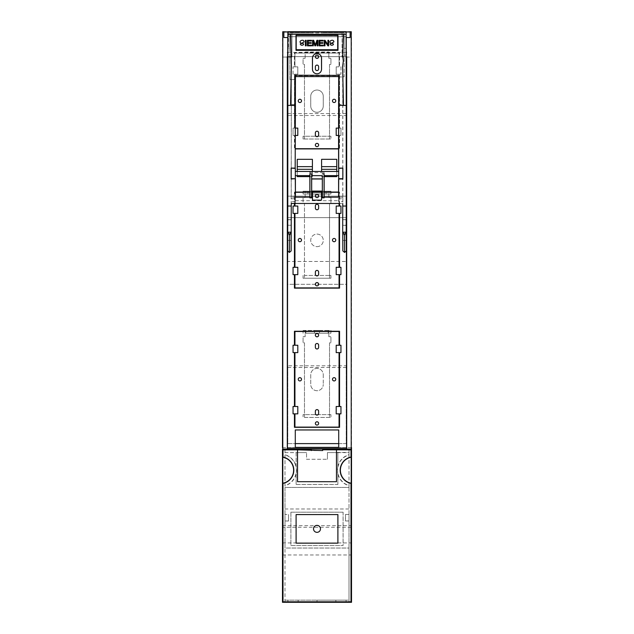 <?xml version="1.0" encoding="UTF-8"?>
<svg xmlns="http://www.w3.org/2000/svg" width="634" height="634" viewBox="0 0 634 634"><rect width="100%" height="100%" fill="white"/><g stroke="black" fill="none" stroke-linecap="round" stroke-linejoin="round"><path stroke-width="0.48" stroke-dasharray="3.17 2.38" d="M351.212 447.572L282.788 447.572L282.788 449.038L351.212 449.038L351.212 57.084L342.059 57.084L351.212 57.084L351.212 31.7L342.059 31.7L351.212 31.906M282.788 447.572L282.788 31.7L342.059 31.7L342.059 57.084L342.059 31.906L291.941 31.7L291.941 57.084L282.788 57.084L291.941 57.084L291.941 31.906L282.788 31.906M287.765 37.549L287.765 31.977M287.765 51.679L287.765 32.31L346.235 32.31L346.235 51.14M287.765 113.541L287.765 32.31L346.235 32.31L346.235 115.507L287.765 115.507L287.765 113.541L346.235 113.541M287.765 115.507L287.765 31.7M346.235 31.977L346.235 37.549M346.235 115.507L346.235 31.7M346.584 51.679L346.584 448.729L287.416 448.729L287.416 51.679M346.235 36.717L287.765 36.717L346.235 36.717M296.205 35.544L337.684 35.544M309.86 172.543L309.891 171.655L324.109 171.655L324.14 172.543L309.86 172.543L309.86 175.634M338.691 171.465L338.691 175.634L338.659 171.465M295.325 173.55L295.309 175.634L295.325 173.55M324.093 175.634L324.109 171.655M309.907 175.634L309.891 171.655M299.874 102.542A1.648 1.648 0 0 0 301.308 100.061A1.648 1.648 0 0 0 298.448 100.061A1.648 1.648 0 0 0 299.874 102.542M318.625 66.713L318.767 66.713A1.767 1.767 90 0 0 317 64.945A1.767 1.767 90 0 0 315.233 66.713L315.233 68.94A1.767 1.767 90 0 0 317 70.707A1.767 1.767 90 0 0 318.767 68.94L318.625 68.94M318.767 66.713L318.767 68.94M317 54.976A1.783 1.783 0 0 0 315.455 57.654A1.783 1.783 0 0 0 318.545 57.654A1.783 1.783 0 0 0 317 54.976M317 143.236A1.783 1.783 0 0 1 318.545 145.907A1.783 1.783 0 0 1 315.455 145.907A1.783 1.783 0 0 1 317 143.236M318.625 132.839L318.767 132.839A1.767 1.767 90 0 0 317 131.072A1.767 1.767 90 0 0 315.233 132.839L315.233 135.066A1.767 1.767 90 0 0 317 136.833A1.767 1.767 90 0 0 318.767 135.066L318.625 135.066M318.767 132.839L318.767 135.066M334.126 102.542A1.648 1.648 0 0 0 335.552 100.061A1.648 1.648 0 0 0 332.692 100.061A1.648 1.648 0 0 0 334.126 102.542M338.564 135.446L340.957 135.446L340.957 128.1L339.555 128.1L339.555 74.194L336.194 74.194L339.063 74.194L339.063 128.1L339.063 74.194L336.194 74.194L336.194 66.847L339.063 66.847L339.063 53.074L294.937 53.074L294.937 66.847L297.806 66.847L297.806 74.194L294.937 74.194L294.937 128.1L297.806 128.1L297.806 135.446L297.806 128.1L294.445 128.1L294.445 74.194L297.806 74.194L297.806 66.847L294.445 66.847L294.445 52.86L339.555 52.86L339.555 66.847L336.194 66.847L336.194 74.194L336.194 66.847L336.194 74.194L340.957 74.194L340.957 66.847L336.194 66.847L339.063 66.847L339.063 53.074L294.937 53.074L294.937 66.847L297.806 66.847L293.043 66.847L293.043 74.194L297.806 74.194L297.806 66.847L297.806 74.194L294.937 74.194L294.937 128.1L297.806 128.1L297.806 135.446L294.937 135.446L295.262 148.705M338.564 148.705L339.063 148.705L339.063 135.446L339.063 148.705L294.937 148.705L294.937 135.446L297.806 135.446L294.445 135.446L294.445 148.911L339.555 148.911L339.555 135.446L339.555 148.911L338.564 148.911M299.874 241.744A1.648 1.648 0 0 0 301.308 239.272A1.648 1.648 0 0 0 298.448 239.272A1.648 1.648 0 0 0 299.874 241.744M318.625 205.915L318.767 205.915A1.767 1.767 90 0 0 317 204.148A1.767 1.767 90 0 0 315.233 205.915L315.233 208.15A1.767 1.767 90 0 0 317 209.917A1.767 1.767 90 0 0 318.767 208.15L318.625 208.15M318.767 205.915L318.767 208.15M317 194.186A1.783 1.783 0 0 0 315.455 196.857A1.783 1.783 0 0 0 318.545 196.857A1.783 1.783 0 0 0 317 194.186M317 282.439A1.783 1.783 0 0 1 318.545 285.11A1.783 1.783 0 0 1 315.455 285.11A1.783 1.783 0 0 1 317 282.439M318.625 272.041L318.767 272.041A1.767 1.767 90 0 0 317 270.274A1.767 1.767 90 0 0 315.233 272.041L315.233 274.268A1.767 1.767 90 0 0 317 276.036A1.767 1.767 90 0 0 318.767 274.268L318.625 274.268M318.767 272.041L318.767 274.268M334.126 241.744A1.648 1.648 0 0 0 335.552 239.272A1.648 1.648 0 0 0 332.692 239.272A1.648 1.648 0 0 0 334.126 241.744M339.063 203.482L339.063 192.276L338.58 192.276M324.14 192.276L321.517 192.276M312.483 192.276L309.86 192.276M295.42 192.276L294.937 192.276L294.937 206.05L297.806 206.05L297.806 213.396L294.937 213.396L294.937 267.302L297.806 267.302L297.806 274.649L297.806 267.302L294.445 267.302L294.445 213.396L297.806 213.396L297.806 206.05L294.445 206.05L294.445 192.062L339.555 192.062L339.555 206.05L336.194 206.05L336.194 213.396L336.194 206.05L339.063 206.05L339.063 192.276L294.937 192.276L294.937 203.482M339.063 274.649L336.194 274.649L339.555 274.649L339.555 288.113L294.445 288.113L294.445 274.649L297.806 274.649L294.937 274.649L294.937 287.907L339.063 287.907L339.063 274.649L336.194 274.649L336.194 267.302L336.194 274.649L336.194 267.302L339.063 267.302L339.063 213.396L336.194 213.396L336.194 206.05L339.063 206.05M299.874 380.947A1.648 1.648 0 0 0 301.308 378.474A1.648 1.648 0 0 0 298.448 378.474A1.648 1.648 0 0 0 299.874 380.947M318.625 345.126L318.767 345.126A1.767 1.767 90 0 0 317 343.359A1.767 1.767 90 0 0 315.233 345.126L315.233 347.353A1.767 1.767 90 0 0 317 349.12A1.767 1.767 90 0 0 318.767 347.353L318.625 347.353M318.767 345.126L318.767 347.353M317 333.389A1.783 1.783 0 0 0 315.455 336.06A1.783 1.783 0 0 0 318.545 336.06A1.783 1.783 0 0 0 317 333.389M317 421.642A1.783 1.783 0 0 1 318.545 424.32A1.783 1.783 0 0 1 315.455 424.32A1.783 1.783 0 0 1 317 421.642M318.625 411.244L318.767 411.244A1.767 1.767 90 0 0 317 409.477A1.767 1.767 90 0 0 315.233 411.244L315.233 413.471A1.767 1.767 90 0 0 317 415.238A1.767 1.767 90 0 0 318.767 413.471L318.625 413.471M318.767 411.244L318.767 413.471M334.126 380.947A1.648 1.648 0 0 0 335.552 378.474A1.648 1.648 0 0 0 332.692 378.474A1.648 1.648 0 0 0 334.126 380.947M339.063 331.479L294.937 331.479L294.937 345.253L297.806 345.253L297.806 352.607L294.937 352.607L294.937 406.505L297.806 406.505L297.806 413.851L297.806 406.505L294.445 406.505L294.445 352.607L297.806 352.607L297.806 345.253L294.445 345.253L294.445 331.265L339.555 331.265L339.555 345.253L336.194 345.253L336.194 352.607L336.194 345.253L339.063 345.253L339.063 331.479M339.063 413.851L336.194 413.851L339.555 413.851L339.555 427.316L294.445 427.316L294.445 413.851L297.806 413.851L294.937 413.851L294.937 427.118L339.063 427.118L339.063 413.851L336.194 413.851L336.194 406.505L336.194 413.851L336.194 406.505L339.063 406.505L339.063 352.607L336.194 352.607L336.194 345.253L339.063 345.253M350.134 37.549L350.134 31.977M338.58 179.121L338.58 197.142M338.651 198.759L338.619 201.58L342.796 201.58L342.828 198.759L338.651 198.759L338.651 197.222L342.764 197.158L338.651 197.222M338.619 201.58L338.604 197.166L321.557 197.166L321.557 200.162L312.483 200.122M295.452 75.7L295.444 76.595L295.452 75.7L338.675 75.7L338.691 76.595L338.699 75.391M324.513 32.928L344.143 32.928L344.143 76.817L342.653 76.817L342.764 104.57L338.564 104.57M288.462 31.977L288.486 34.323L288.43 31.977M283.866 37.549L283.866 31.977M324.14 197.142L321.557 197.166M321.533 197.142L321.533 191.072L312.467 191.072L312.443 200.162M338.675 75.7L338.675 76.595M324.14 175.634L324.14 172.543M338.58 203.474L342.764 203.466L342.796 201.58M295.293 178.994L295.42 203.474L291.244 203.482L291.172 198.759L295.349 198.759L295.349 197.222L291.236 197.158L312.443 197.166M309.86 197.142L312.467 197.142M295.349 198.759L295.412 203.466M295.27 167.859L295.27 179.24M295.349 128.1L293.043 128.1L293.043 135.446L295.317 135.446M338.564 128.1L340.957 128.1L340.957 135.446L336.194 135.446L339.063 135.446L336.194 135.446L336.194 128.1L336.194 135.446L336.194 128.1L339.555 128.1L339.555 74.194L340.957 74.194L340.957 66.847L339.555 66.847L339.555 52.86L294.445 52.86L294.445 66.847L293.043 66.847L293.043 74.194L294.445 74.194L294.445 128.1L293.043 128.1L293.043 135.446L294.445 135.446L294.445 148.911L295.262 148.911M294.937 274.649L297.806 274.649L297.806 267.302L294.937 267.302M339.063 213.396L336.194 213.396L339.555 213.396L339.555 267.302L336.194 267.302L339.063 267.302M294.937 213.396L297.806 213.396L297.806 206.05L294.937 206.05M294.937 413.851L297.806 413.851L297.806 406.505L294.937 406.505M339.063 352.607L336.194 352.607L339.555 352.607L339.555 406.505L336.194 406.505L339.063 406.505M294.937 352.607L297.806 352.607L297.806 345.253L294.937 345.253M346.124 37.549L346.124 31.977L346.148 37.549M291.236 197.158L291.339 79.607L295.436 79.607L289.857 79.607L289.857 32.928L344.143 32.928L344.143 48.358L346.164 48.358M338.675 76.96L342.653 76.96M342.764 104.57L342.764 197.158M342.828 198.759L342.828 197.222M346.299 240.397L346.299 234.691M342.843 237.544L342.82 234.723L342.843 237.544M289.857 34.323L289.857 48.358L288.502 48.358L288.486 34.323L289.857 34.323L289.857 32.928L309.487 32.928M288.502 48.358L287.915 48.129L288.137 34.767M287.876 54.96L287.915 48.129M287.899 35.98L287.876 37.549M295.381 201.58L291.204 201.58M291.172 198.759L291.172 197.222M291.236 104.57L295.444 104.57M287.701 240.397L287.701 234.691M291.157 237.544L291.18 234.723L291.157 237.544M297.235 176.624L297.235 159.332M297.235 171.465L297.235 175.634M312.404 171.465L312.404 176.624L309.86 176.624M312.404 176.624L312.404 159.332M321.596 171.465L321.596 159.332M336.765 171.465L336.765 175.634M324.14 176.624L321.596 176.624M336.765 176.624L336.765 159.332M294.445 267.302L293.043 267.302L293.043 274.649L294.445 274.649M339.555 274.649L340.957 274.649L340.957 267.302L339.555 267.302M339.555 213.396L340.957 213.396L340.957 206.05L339.555 206.05M338.58 192.062L339.555 192.062L339.555 203.482M324.14 192.062L321.517 192.062M312.483 192.062L309.86 192.062M295.42 192.062L294.445 192.062L294.445 203.482M294.445 206.05L293.043 206.05L293.043 213.396L294.445 213.396M294.445 406.505L293.043 406.505L293.043 413.851L294.445 413.851M339.555 413.851L340.957 413.851L340.957 406.505L339.555 406.505M339.555 352.607L340.957 352.607L340.957 345.253L339.555 345.253M294.445 345.253L293.043 345.253L293.043 352.607L294.445 352.607M346.33 55.079L344.143 55.079L344.143 76.817L342.653 76.817M344.143 48.358L344.143 55.079M346.33 225.339L342.843 225.308L346.33 225.189M346.33 219.784L342.836 219.665L342.836 225.308M342.843 76.817L342.843 219.816M342.843 225.157L342.843 250.937M291.157 225.308L287.67 225.189L291.164 225.308L291.339 79.607M291.157 79.607L289.857 79.607L289.857 55.079L288.074 55.079L287.67 63.519M289.857 48.358L289.857 55.079M287.67 219.784L291.157 219.816M291.157 250.937L291.157 225.157M338.714 443.618L338.714 429.963L295.286 429.963L295.286 447.366L338.714 447.366L338.714 443.618L295.286 443.618M287.876 52.376L346.259 52.376M330.924 194.012L330.924 191.23L330.924 194.012L303.076 194.012L303.076 191.23L303.076 194.012L328.832 194.012L328.832 197.491L330.924 197.491L330.924 203.617L329.529 203.617L329.529 278.231L329.529 275.449L304.471 275.449L304.471 203.617L303.076 203.617L303.076 197.491L305.168 197.491L305.168 191.23L328.832 191.23L328.832 194.012L330.924 194.012M330.924 191.23L326.05 191.23L326.05 194.012L326.05 191.23L303.076 191.23L305.168 191.23L305.168 197.491L303.076 197.491L303.076 203.617L304.471 203.617L304.471 278.231L304.471 275.449L330.924 275.449L330.924 278.231L330.924 275.449L329.529 275.449L329.529 203.617L330.924 203.617L330.924 197.491L328.832 197.491L328.832 191.23L330.924 191.23M307.95 191.23L307.95 194.012L307.95 191.23M303.076 275.449L303.076 278.231L330.924 278.231L303.076 278.231L303.076 275.449M317 246.634A6.261 6.261 0 0 0 322.429 237.235A6.261 6.261 0 0 0 311.571 237.235A6.261 6.261 0 0 0 317 246.634A6.261 6.261 0 0 0 322.429 237.235A6.261 6.261 0 0 0 311.571 237.235A6.261 6.261 0 0 0 317 246.634M303.076 330.433L305.865 330.433L305.865 333.215L305.865 330.433L330.924 330.433L330.924 333.215L328.832 333.215L328.832 336.694L330.924 336.694L330.924 342.82L329.529 342.82L329.529 417.434L329.529 414.652L304.471 414.652L304.471 342.82L303.076 342.82L303.076 336.694L305.168 336.694L305.168 333.215L328.832 333.215L328.832 330.433L305.168 330.433L305.168 333.215L330.924 333.215L330.924 330.433L328.832 330.433L328.832 336.694L330.924 336.694L330.924 342.82L329.529 342.82L329.529 414.652L330.924 414.652L330.924 417.434L330.924 414.652L303.076 414.652L303.076 417.434L330.924 417.434L304.471 417.434L304.471 414.652L303.076 414.652L303.076 417.434L304.471 417.434L304.471 342.82L303.076 342.82L303.076 336.694L305.168 336.694L305.168 330.433L303.076 330.433L303.076 333.215L303.076 330.433M287.416 284.301L287.416 261.47L346.584 261.47L287.416 261.47L287.416 284.301L346.584 284.301L346.584 261.47L346.584 284.301L287.416 284.301M346.933 447.786L287.067 447.786L287.067 56.616L346.933 56.616L346.933 447.786L287.067 447.786L287.067 56.616L305.168 56.616L305.168 52.028L328.832 52.028L305.168 52.028L305.168 58.288L305.168 56.616L328.832 56.616L328.832 58.288L330.924 58.288L330.924 64.414L329.529 64.414L329.529 136.247L304.471 136.247L304.471 64.414L303.076 64.414L303.076 58.288L305.168 58.288L303.076 58.288L303.076 64.414L304.471 64.414L304.471 139.028L304.471 136.247L303.076 136.247L330.924 136.247L330.924 139.028L330.924 136.247L329.529 136.247L329.529 139.028L303.076 139.028L330.924 139.028L329.529 139.028L329.529 64.414L330.924 64.414L330.924 58.288L328.832 58.288L328.832 52.028L328.832 56.616L346.933 56.616L346.933 447.786M287.416 217.644L287.416 196.152L346.584 196.152L346.584 217.644L287.416 217.644L346.584 217.644L346.584 196.152L287.416 196.152L287.416 217.644M328.135 330.433L328.135 333.215L328.135 330.433M323.261 96.289A6.261 6.261 0 0 0 317 90.028A6.261 6.261 0 0 0 310.739 96.289L310.739 106.037A6.261 6.261 0 0 0 317 112.297A6.261 6.261 0 0 0 323.261 106.037L323.261 96.289L323.261 106.037A6.261 6.261 0 0 1 317 112.297A6.261 6.261 0 0 1 310.739 106.037L310.739 96.289A6.261 6.261 0 0 1 317 90.028A6.261 6.261 0 0 1 323.261 96.289M303.076 136.247L303.076 139.028L303.076 136.247M282.479 525.657L351.521 525.657L351.521 31.906L282.479 31.906L282.479 527.266L351.521 527.266L351.521 525.657M349.017 449.34L349.017 601.809L351.521 601.809L351.521 449.34M282.479 527.266L282.479 602.3L351.521 602.3L351.521 527.266M282.479 542.918L351.521 542.918M282.479 554.972L351.521 554.972M282.479 447.572L351.521 447.572M317 333.215L319.504 333.215L317 333.215M319.504 330.433L314.496 330.433L319.504 330.433L319.504 333.215M323.261 374.702L323.261 384.442L323.261 374.702A6.261 6.261 0 0 0 317 368.433A6.261 6.261 0 0 0 310.739 374.702L310.739 384.442A6.261 6.261 0 0 0 317 390.71A6.261 6.261 0 0 0 323.261 384.442A6.261 6.261 0 0 1 317 390.71A6.261 6.261 0 0 1 310.739 384.442L310.739 374.702A6.261 6.261 0 0 1 317 368.433A6.261 6.261 0 0 1 323.261 374.702M287.765 367.474L346.235 367.474L346.235 443.618L287.765 443.618L287.765 365.794L346.235 365.794L346.235 367.474M346.235 365.794L346.235 443.618L287.765 443.618L287.765 365.794M337.684 35.75L296.205 35.464M296.205 35.75L296.205 50.031M299.811 44.071L300.508 44.008C300.611 46.472 305.398 44.657 302.886 43.564C295.975 42.423 303.757 37.85 304.082 41.868L299.811 44.071M305.382 45.846L305.382 40.307L306.119 40.307L306.119 45.846L305.382 45.846M307.427 45.846L307.427 40.307L311.452 40.307L311.452 40.964L308.164 40.964L308.164 42.66L311.246 42.66L311.246 43.31L308.164 43.31L308.164 45.196L311.587 45.196L311.587 45.846L307.427 45.846M312.578 45.846L312.578 40.307L313.687 40.307L315.272 45.054L316.905 40.307L317.896 40.307L317.896 45.846L317.182 45.846L317.182 41.21L315.566 45.846L314.9 45.846L313.291 41.131L313.291 45.846L312.578 45.846M319.1 45.846L319.1 40.307L323.126 40.307L323.126 40.964L319.837 40.964L319.837 42.66L322.912 42.66L322.912 43.31L319.837 43.31L319.837 45.196L323.253 45.196L323.253 45.846L319.1 45.846M324.259 45.846L324.259 40.307L325.02 40.307L327.944 44.657L327.944 40.307L328.65 40.307L328.65 45.846L327.897 45.846L324.973 41.495L324.973 45.846L324.259 45.846M329.64 44.071L330.33 44.008C330.433 46.472 335.22 44.657 332.707 43.564C325.797 42.423 333.579 37.85 333.904 41.868L329.64 44.071M337.859 452.597L337.859 466.529L337.859 452.597L327.437 452.581L327.437 459.262L327.437 452.581L336.488 452.581L336.488 449.799M306.563 459.262L327.437 459.262L306.563 459.262L306.563 452.581L306.563 459.262M296.141 473.899L296.118 484.487L296.141 473.899A16.175 16.175 0 0 0 296.141 466.545L296.141 452.597L306.563 452.597L297.512 452.581L297.512 449.799M322.674 450.56L311.326 450.56M317 525.332A3.527 3.527 0 0 1 320.051 530.626A3.527 3.527 0 0 1 313.949 530.626A3.527 3.527 0 0 1 317 525.332M290.927 545.541L343.097 545.565L290.903 545.565L290.927 512.185L343.073 512.185L343.073 545.541M343.073 512.185L290.927 512.185M290.903 512.161L290.903 545.565M343.097 512.161L343.097 545.565M349.017 485.557L349.017 454.887A16.008 16.008 0 0 0 349.017 485.557L349.017 487.403L284.983 487.403L284.983 454.887A16.008 16.008 0 0 1 284.983 485.557M337.882 452.621L349.017 452.621L349.017 454.681A16.207 16.207 0 0 0 337.882 466.323M337.859 466.529A16.175 16.175 0 0 0 337.859 473.915L337.882 484.487L296.118 484.487M296.141 484.463L337.859 484.463M296.141 466.545L296.118 452.621L284.983 452.621L284.983 454.681A16.207 16.207 0 0 1 296.118 466.339M349.017 520.95L349.017 514.507L345.514 514.507L345.514 520.95L349.017 520.95L349.017 548.038L284.983 548.038L284.983 521.005L288.541 521.005L288.541 514.443L284.983 514.443L288.541 514.443M345.514 520.95L349.017 521.005M345.459 521.005L345.459 514.443L349.017 514.507M336.488 449.617L336.488 452.581M336.488 452.399L349.017 452.399L349.017 449.617M296.118 474.105A16.207 16.207 0 0 1 284.983 485.763M337.882 484.487L337.859 473.915M337.882 474.121A16.207 16.207 0 0 0 349.017 485.763M288.541 521.005L288.486 514.507M288.486 520.95L284.983 521.005M349.017 514.443L349.017 508.999L284.983 508.999L284.983 514.443M284.983 452.621L297.512 452.581M346.116 601.809L346.045 600.152L349.017 600.152L284.983 600.152L284.983 548.038L349.017 548.038L349.017 601.809L346.116 601.809L346.116 600.152M346.045 600.152L317 600.152L317 601.809L346.045 601.809M298.138 600.152L298.138 601.809L287.955 601.809L287.955 600.152L317 600.152M287.955 600.152L284.983 600.152L284.983 601.809L287.884 601.809L287.884 600.152M284.983 520.95L284.983 514.507M349.017 508.999L284.983 508.999L284.983 487.403L349.017 487.403L349.017 508.999M297.512 449.617L297.512 452.399M284.983 452.399L284.983 449.617M335.861 600.152L335.861 601.809M298.138 601.809L317 601.809M284.983 449.34L284.983 601.809L282.479 601.809M295.396 200.693L338.604 200.693M344.143 34.323L346.148 34.323M342.843 240.365L346.322 240.397M342.843 234.723L346.322 234.691M345.538 31.977L346.124 31.977M291.157 234.723L287.678 234.691M291.157 240.365L287.678 240.397M342.843 219.665L346.33 219.633M291.157 219.665L287.67 219.633M314.496 333.215L314.496 330.433"/><path stroke-width="0.95" d="M287.765 31.977L282.788 31.7L282.788 449.038L351.212 449.038L351.212 31.7L346.235 31.977M346.259 52.376L346.584 448.729L287.416 448.729L287.765 37.549M346.235 37.549L346.235 51.14M346.584 52.376L346.243 51.679M346.235 31.7L287.765 31.7M338.001 50.324L338.001 35.25L338.001 50.324L295.999 50.324L295.999 35.25L338.001 35.25M337.811 50.237L296.189 50.237L295.999 35.25M311.659 175.634L322.341 175.634L322.341 178.875L311.659 178.875L311.627 173.851L311.682 197.848L309.883 197.848L309.947 173.851L309.907 175.634L295.325 175.634M342.828 168.406L342.828 178.693L338.707 178.693L338.707 168.406L342.859 168.105L342.859 178.994L338.683 178.994L338.659 168.105L342.859 168.105M311.682 197.848L311.682 178.994L322.318 178.994L322.318 197.848L324.117 197.848L324.053 173.851L324.093 175.634L338.707 175.634M322.318 197.848L322.341 175.634M291.172 168.406L291.172 178.693L295.325 178.693L295.325 168.406L291.141 168.105L291.172 178.693M299.874 102.526A1.633 1.633 0 0 0 301.293 100.069A1.633 1.633 0 0 0 298.463 100.069A1.633 1.633 0 0 0 299.874 102.526M318.625 68.94A1.625 1.625 90 0 1 317 70.564A1.625 1.625 90 0 1 315.375 68.94L315.375 66.713A1.625 1.625 90 0 1 317 65.096A1.625 1.625 90 0 1 318.625 66.713L318.625 68.94M317 55.126A1.633 1.633 0 0 0 315.581 57.575A1.633 1.633 0 0 0 318.419 57.575A1.633 1.633 0 0 0 317 55.126M317 143.379A1.633 1.633 0 0 1 318.419 145.836A1.633 1.633 0 0 1 315.581 145.836A1.633 1.633 0 0 1 317 143.379M315.375 132.839L315.375 135.066A1.625 1.625 90 0 0 317 136.682A1.625 1.625 90 0 0 318.625 135.066L318.625 132.839A1.625 1.625 90 0 0 317 131.214A1.625 1.625 90 0 0 315.375 132.839M334.126 99.253A1.633 1.633 0 0 0 332.485 100.885A1.633 1.633 0 0 0 334.126 102.526A1.633 1.633 0 0 0 335.758 100.885A1.633 1.633 0 0 0 334.126 99.253M295.262 148.705L338.564 148.705M299.874 241.728A1.633 1.633 0 0 0 301.293 239.28A1.633 1.633 0 0 0 298.463 239.28A1.633 1.633 0 0 0 299.874 241.728M318.625 208.15A1.625 1.625 90 0 1 317 209.767A1.625 1.625 90 0 1 315.375 208.15L315.375 205.915A1.625 1.625 90 0 1 317 204.299A1.625 1.625 90 0 1 318.625 205.915L318.625 208.15M317 194.329A1.633 1.633 0 0 0 315.581 196.786A1.633 1.633 0 0 0 318.419 196.786A1.633 1.633 0 0 0 317 194.329M317 282.59A1.633 1.633 0 0 1 318.419 285.038A1.633 1.633 0 0 1 315.581 285.038A1.633 1.633 0 0 1 317 282.59M315.375 272.041L315.375 274.268A1.625 1.625 90 0 0 317 275.893A1.625 1.625 90 0 0 318.625 274.268L318.625 272.041A1.625 1.625 90 0 0 317 270.417A1.625 1.625 90 0 0 315.375 272.041M334.126 238.455A1.633 1.633 0 0 0 332.485 240.096A1.633 1.633 0 0 0 334.126 241.728A1.633 1.633 0 0 0 335.758 240.096A1.633 1.633 0 0 0 334.126 238.455M338.58 192.276L324.14 192.276M321.517 192.276L312.483 192.276M309.86 192.276L295.42 192.276M294.937 274.649L294.937 287.907L339.063 287.907L339.063 274.649M299.874 380.931A1.633 1.633 0 0 0 301.293 378.482A1.633 1.633 0 0 0 298.463 378.482A1.633 1.633 0 0 0 299.874 380.931M318.625 347.353A1.625 1.625 90 0 1 317 348.969A1.625 1.625 90 0 1 315.375 347.353L315.375 345.126A1.625 1.625 90 0 1 317 343.501A1.625 1.625 90 0 1 318.625 345.126L318.625 347.353M317 333.532A1.633 1.633 0 0 0 315.581 335.988A1.633 1.633 0 0 0 318.419 335.988A1.633 1.633 0 0 0 317 333.532M317 421.792A1.633 1.633 0 0 1 318.419 424.241A1.633 1.633 0 0 1 315.581 424.241A1.633 1.633 0 0 1 317 421.792M315.375 411.244L315.375 413.471A1.625 1.625 90 0 0 317 415.096A1.625 1.625 90 0 0 318.625 413.471L318.625 411.244A1.625 1.625 90 0 0 317 409.627A1.625 1.625 90 0 0 315.375 411.244M334.126 377.666A1.633 1.633 0 0 0 332.485 379.298A1.633 1.633 0 0 0 334.126 380.931A1.633 1.633 0 0 0 335.758 379.298A1.633 1.633 0 0 0 334.126 377.666M339.063 345.253L339.063 331.479L294.937 331.479L294.937 345.253M294.937 413.851L294.937 427.118L339.063 427.118L339.063 413.851M345.538 31.977L350.134 31.977L350.134 37.549L346.116 37.549L346.109 32.564L345.538 31.977L288.462 31.977L345.593 31.985L346.109 32.564L346.219 105.41L338.588 105.387L338.699 75.391M338.707 168.406L338.675 76.595L295.436 76.595L295.404 75.208L338.699 75.375M338.707 178.693L338.588 197.158L338.588 178.994M312.451 69.288C312.705 72.03 314.226 73.544 317 73.829C319.774 73.544 321.295 72.03 321.549 69.288L321.565 58.146C321.295 55.38 319.774 53.858 317 53.589C314.226 53.858 312.705 55.38 312.435 58.146L312.451 69.288L312.491 58.146A4.509 4.509 0 0 1 317 53.636A4.509 4.509 0 0 1 321.509 58.146L321.509 69.288A4.509 4.509 0 0 1 317 73.798A4.509 4.509 0 0 1 312.491 69.288M288.462 31.977L287.891 32.564L288.462 31.977L283.866 31.977L283.866 37.549L287.876 37.549L287.67 250.921L287.781 206.042L291.26 206.042L291.26 203.466L338.58 203.482M321.517 200.122L321.517 191.088L312.483 191.088L312.483 200.122L321.517 200.122M338.588 105.387L338.588 168.105M287.876 37.549L287.891 32.564L287.899 34.252L343.319 34.252L342.661 55.174L343.311 61.038L342.629 66.348L343.446 105.41M290.681 34.252L291.371 66.348L290.554 105.403L295.412 105.41L295.159 168.105L291.141 168.105M295.42 75.406L295.412 105.403M295.325 178.693L291.141 178.994M295.412 178.994L295.412 197.158L295.293 178.994M309.883 197.848L309.86 175.634M338.58 197.142L324.14 197.142L324.117 197.848M324.14 197.142L324.14 175.634M324.117 197.158L338.588 197.158M309.883 197.158L295.412 197.158M295.42 197.142L309.86 197.142M312.404 166.647L312.404 169.318L297.235 169.318L297.235 166.647L312.404 166.647L312.404 159.332L297.235 159.332L297.235 166.647M321.596 166.647L336.765 166.647L336.765 159.332L321.596 159.332L321.596 169.318L336.765 169.318L336.765 166.647M295.317 135.446L297.806 135.446L297.806 128.1L295.349 128.1M338.564 128.1L336.194 128.1L336.194 135.446L338.564 135.446M297.806 267.302L293.043 267.302L293.043 274.649L297.806 274.649L297.806 267.302M336.194 267.302L336.194 274.649L340.957 274.649L340.957 267.302L336.194 267.302M339.063 267.302L339.063 213.396M339.063 206.05L339.063 203.482M336.194 206.05L336.194 213.396L340.957 213.396L340.957 206.05L336.194 206.05M294.937 203.482L294.937 206.05M294.937 213.396L294.937 267.302M297.806 206.05L293.043 206.05L293.043 213.396L297.806 213.396L297.806 206.05M297.806 406.505L293.043 406.505L293.043 413.851L297.806 413.851L297.806 406.505M336.194 406.505L336.194 413.851L340.957 413.851L340.957 406.505L336.194 406.505M339.063 406.505L339.063 352.607M336.194 345.253L336.194 352.607L340.957 352.607L340.957 345.253L336.194 345.253M294.937 352.607L294.937 406.505M297.806 345.253L293.043 345.253L293.043 352.607L297.806 352.607L297.806 345.253M346.124 31.977L345.562 31.977M344.611 252.459L342.843 250.937L342.701 232.195L344.468 234.461L344.611 252.459L346.33 250.921L346.148 37.549M346.299 234.691L346.299 240.397M342.74 206.042L342.701 232.195L346.188 232.187L346.219 206.042L342.74 206.042L342.74 203.466M346.172 232.195L344.468 234.461M289.532 234.461L287.828 232.195L291.291 232.195L289.532 234.461L289.389 252.459L291.157 250.937L291.26 206.042M295.182 167.859L295.444 76.595M291.275 105.41L287.749 105.41M287.899 34.252L287.781 206.042M346.219 206.042L346.219 105.41M291.26 203.482L295.42 203.482M287.701 234.691L287.701 240.397M297.235 169.318L297.235 171.465M297.235 175.634L297.235 176.624L309.86 176.624M312.404 169.318L312.404 171.465M321.596 169.318L321.596 171.465M336.765 169.318L336.765 171.465M336.765 175.634L336.765 176.624L324.14 176.624M295.262 148.911L338.564 148.911M294.445 267.302L294.445 213.396M339.555 274.649L339.555 288.113L294.445 288.113L294.445 274.649M339.555 213.396L339.555 267.302M339.555 203.482L339.555 206.05M338.58 192.062L324.14 192.062M321.517 192.062L312.483 192.062M309.86 192.062L295.42 192.062M294.445 206.05L294.445 203.482M294.445 406.505L294.445 352.607M339.555 413.851L339.555 427.316L294.445 427.316L294.445 413.851M339.555 352.607L339.555 406.505M294.445 345.253L294.445 331.265L339.555 331.265L339.555 345.253M346.33 250.921L346.188 232.187M287.67 250.921L289.389 252.459M338.714 429.963L295.286 429.963L295.286 447.366L338.714 447.366L338.714 429.963M287.416 52.376L287.876 52.376M351.196 483.227L351.196 457.217A13.227 13.227 0 0 0 351.196 483.227L351.006 483.385A13.417 13.417 0 0 1 351.006 457.059L351.006 449.863L351.521 449.34L351.521 602.3L282.479 602.3L282.788 447.572M282.479 447.572L282.788 31.906M351.212 447.572L351.212 31.906M351.006 449.863L322.635 449.799L349.017 449.617L351.521 449.34L351.521 447.572M295.286 443.618L338.714 443.618M337.684 50.031L296.197 49.729L296.205 35.464L337.684 35.464L337.684 50.031L337.684 35.464M296.197 49.729L337.684 49.729M330.33 44.008L333.904 41.868C333.579 37.85 325.797 42.423 332.707 43.564C335.22 44.657 330.433 46.472 330.33 44.008M324.259 40.307L324.259 45.846L324.973 45.846L324.973 41.495L327.897 45.846L328.65 45.846L328.65 40.307L327.944 40.307L327.944 44.657L325.02 40.307L324.259 40.307M319.1 40.307L319.1 45.846L323.253 45.846L323.253 45.196L319.837 45.196L319.837 43.31L322.912 43.31L322.912 42.66L319.837 42.66L319.837 40.964L323.126 40.964L323.126 40.307L319.1 40.307M312.578 40.307L312.578 45.846L313.291 45.846L313.291 41.131L314.9 45.846L315.566 45.846L317.182 41.21L317.182 45.846L317.896 45.846L317.896 40.307L316.905 40.307L315.272 45.054L313.687 40.307L312.578 40.307M307.427 40.307L307.427 45.846L311.587 45.846L311.587 45.196L308.164 45.196L308.164 43.31L311.246 43.31L311.246 42.66L308.164 42.66L308.164 40.964L311.452 40.964L311.452 40.307L307.427 40.307M305.382 40.307L305.382 45.846L306.119 45.846L306.119 40.307L305.382 40.307M300.508 44.008L304.082 41.868C303.757 37.85 295.975 42.423 302.886 43.564C305.398 44.657 300.611 46.472 300.508 44.008M322.674 449.839L322.674 450.56L297.536 449.839L297.536 481.681L336.488 481.705L297.536 481.681M336.464 449.839L336.464 481.681M317 525.38A3.479 3.479 0 0 1 320.012 530.603A3.479 3.479 0 0 1 313.988 530.603A3.479 3.479 0 0 1 317 525.38M296.118 514.594L337.882 514.594L337.882 543.132L296.118 543.132L296.094 514.562L337.89 514.586M322.635 449.799L322.635 450.56M337.906 514.562L337.906 543.156L296.094 543.156L296.094 514.562M336.488 449.863L336.488 481.705M282.994 449.863L282.479 449.34L282.479 601.809L282.994 601.809L282.994 483.385A13.417 13.417 0 0 0 282.994 457.059L282.994 449.863L297.536 449.839M297.512 449.863L297.512 481.705M282.479 449.34L311.365 449.799L311.365 450.56M351.521 601.809L351.006 601.809L351.006 483.385M282.994 601.809L351.006 601.809M282.994 457.059L282.804 457.217A13.227 13.227 0 0 1 282.804 483.227L282.994 483.385M282.804 457.217L282.804 483.227M324.053 173.851L322.373 173.851M309.947 173.851L311.627 173.851M343.319 34.252L346.101 34.252M295.325 171.465L338.707 171.465"/></g></svg>
